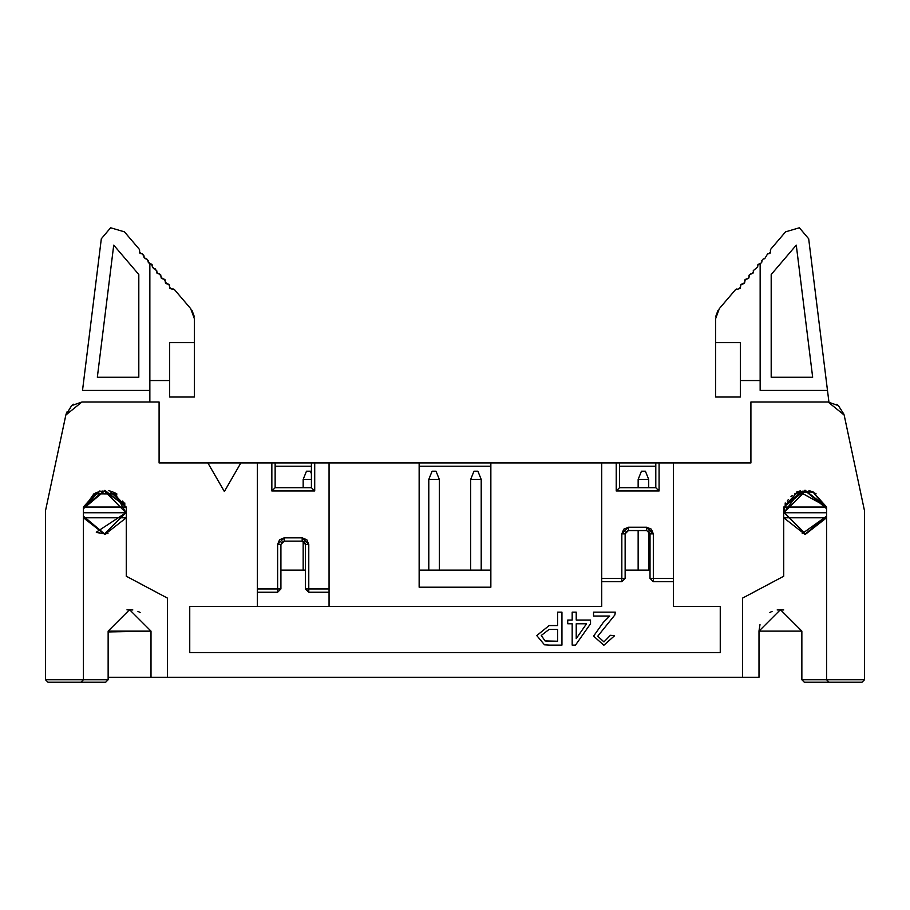 <?xml version="1.0" encoding="UTF-8"?>
<svg xmlns="http://www.w3.org/2000/svg" width="910" height="910" viewBox="0 0 910 910"><rect width="100%" height="100%" fill="white"/><g stroke="black" fill="none" stroke-linecap="round" stroke-linejoin="round"><path stroke-width="1.36" d="M83.413 507.063L83.413 679.747L80.944 682.227L47.968 682.227L45.5 679.747L83.413 679.747L83.413 507.063L126.274 507.063L126.274 576.223L167.497 598.143L167.497 677.279L742.503 677.279L742.503 598.143L742.503 677.279L758.997 677.279L758.997 631.119L801.858 631.119L801.858 679.747L801.858 631.119L758.997 631.119L758.997 677.279L108.142 677.279L151.003 677.279L151.003 631.119L108.142 631.119L108.142 679.747L45.5 679.747L47.968 682.227L80.944 682.227L83.413 679.747L108.142 679.747L108.142 631.119L151.003 631.119L151.003 677.279L167.497 677.279L167.497 598.143L126.274 576.223L126.274 507.063L104.843 490.331L83.413 507.063L99.952 490.877M126.274 517.779L83.413 517.779L104.843 534.511L126.274 517.779M73.687 404.199L71.833 405.462L65.85 415.028L45.5 510.772L45.5 679.747L45.5 510.772L65.85 415.028L71.606 405.644L81.98 401.97L159.091 401.97L159.091 462.962L257.337 462.962L257.337 606.39L329.056 606.39L329.056 462.962L311.413 462.962L311.413 487.692L275.138 487.692L271.851 490.99L314.712 490.99L311.413 487.692L314.712 490.99L314.712 462.962L314.712 490.99L271.851 490.99L275.138 487.692L311.413 487.692L311.413 462.962L419.146 462.962L419.146 587.2L490.854 587.2L490.854 462.962L419.146 462.962L490.854 462.962L490.854 587.2L419.146 587.2L419.146 462.962L329.056 462.962L329.056 606.39L257.337 606.39L257.337 462.962L271.851 462.962L271.851 490.99L271.851 462.962L240.854 462.962L224.372 491.514L207.878 462.962L159.091 462.962L159.091 401.97L81.98 401.97L65.85 415.028L71.776 405.507M108.631 490.661L112.817 491.821M113.898 492.264L116.844 493.868M189.746 606.39L189.746 652.55L189.746 606.39L257.337 606.39L189.746 606.39M108.165 631.938L151.003 631.119L129.573 609.689L108.142 631.119M80.944 682.227L105.674 682.227L108.142 679.747L105.674 682.227L80.944 682.227M280.917 544.43L280.917 588.941L277.618 592.239L257.337 592.239L277.618 592.239L280.917 588.941L280.917 544.43L277.618 544.43L284.216 537.833L302.177 537.833L308.774 544.43L308.774 588.941L329.056 588.941L308.774 588.941L308.774 544.43L305.476 544.43L302.177 541.131L284.216 541.131L280.917 544.43L284.216 541.131L302.177 541.131L305.476 544.43L305.476 588.941L305.476 544.43L308.774 544.43L306.841 539.766L302.177 537.833L302.177 541.131L302.177 537.833L284.216 537.833L284.216 541.131L284.216 537.833L279.552 539.766L277.618 544.43L277.618 588.941L277.618 544.43L280.917 544.43M308.774 592.239L305.476 588.941L308.774 592.239L305.476 588.941L308.774 588.941L305.476 588.941L308.774 592.239L308.774 588.941L308.774 592.239L329.056 592.239L308.774 592.239M305.476 570.115L280.917 570.115L305.476 570.115M65.85 415.028L66.771 412.093M275.138 487.692L275.138 462.962L271.851 462.962L275.138 462.962L275.138 487.692M257.337 588.941L280.917 588.941L277.618 588.941L277.618 592.239L277.618 588.941L257.337 588.941M281.452 542.622L284.216 541.131M303.951 541.643L305.328 543.463M305.351 543.52L305.476 544.351M140.129 612.464L137.933 611.384M132.837 609.939L126.968 609.848M783.726 609.939L777.163 609.939M772.067 611.384L769.871 612.464M759.998 624.635L758.997 630.983M826.587 517.779L783.726 517.779L805.157 534.511L826.587 517.779M844.15 415.028L864.5 510.772L864.5 679.747L826.587 679.747L826.587 507.063L805.157 490.331L783.726 507.063L783.726 576.223L742.503 598.143L783.726 576.223L783.726 507.063L826.587 507.063L826.587 679.747L801.858 679.747L804.326 682.227L801.858 679.747L864.5 679.747L864.5 510.772L844.15 415.028L828.02 401.97L750.909 401.97L750.909 462.962L673.434 462.962L673.434 606.39L720.254 606.39L720.254 652.55L189.746 652.55L720.254 652.55L720.254 606.39L673.434 606.39L673.434 462.962L750.909 462.962L750.909 401.97L828.02 401.97L838.394 405.644L843.98 414.323M625.136 533.851L625.136 578.362L621.837 581.661L601.726 581.661L621.837 581.661L625.136 578.362L625.136 533.851L621.837 533.851L621.837 578.362L625.136 578.362L621.837 578.362L621.837 533.851L628.423 527.254L646.726 527.254L653.323 533.851L650.024 533.851L650.024 578.362L650.024 533.851L646.726 530.553L628.423 530.553L625.136 533.851L628.423 530.553L628.423 527.254L623.76 529.188L621.837 533.851L625.136 533.851M601.726 606.39L329.056 606.39L601.726 606.39L601.726 462.962L601.726 606.39M650.024 570.115L625.136 570.115L650.024 570.115M655.791 466.216L619.528 466.216L655.791 466.216M490.854 466.216L419.146 466.216L490.854 466.216M311.413 466.216L275.138 466.216L311.413 466.216M490.854 570.115L419.146 570.115L490.854 570.115M275.138 462.962L311.413 462.962L275.138 462.962M619.528 462.962L673.434 462.962L619.528 462.962L619.528 487.692L655.791 487.692L655.791 462.962L655.791 487.692L659.09 490.99L659.09 462.962L659.09 490.99L616.229 490.99L616.229 462.962L619.528 462.962L490.854 462.962L616.229 462.962L616.229 490.99L619.528 487.692L619.528 462.962M838.121 405.416L836.483 404.302M758.997 631.119L801.858 631.119L780.427 609.689L758.997 631.119M804.326 682.227L862.032 682.227L864.5 679.747L862.032 682.227L804.326 682.227M796.398 492.139L800.265 490.877M804.486 490.342L805.668 490.331M808.944 490.661L813.119 491.821M826.587 679.747L829.056 682.227L826.587 679.747M625.67 532.043L628.423 530.553L646.726 530.553L650.024 533.851L653.323 533.851L653.323 578.362L653.323 533.851L651.389 529.188L646.726 527.254L646.726 530.553L646.726 527.254L628.423 527.254L628.423 530.553M673.434 581.661L653.323 581.661L650.024 578.362L653.323 581.661L673.434 581.661M650.024 578.362L673.434 578.362L653.323 578.362L653.323 581.661L653.323 578.362L650.024 578.362L653.323 581.661M648.489 531.065L649.877 532.885M649.899 532.941L650.024 533.772M601.726 578.362L621.837 578.362L621.837 581.661L621.837 578.362L601.726 578.362M619.528 487.692L616.229 490.99L659.09 490.99L655.791 487.692L619.528 487.692M615.331 612.157L614.853 614.967L597.745 636.204L603.944 641.914L610.405 635.294L614.568 635.726L603.865 645.258L593.582 636.113L603.319 622.394L609.711 616.047L593.536 616.047L593.536 612.157L615.331 612.157L593.536 612.157L593.536 616.047L609.711 616.047L603.319 622.394L593.582 636.113L603.865 645.258L614.568 635.726L610.405 635.294L603.944 641.914L597.745 636.204L614.853 614.967L615.331 612.157M544.487 644.815L536.775 635.589L549.128 625.557L557.58 625.557L549.128 625.557L536.775 635.589L544.487 644.815L549.503 645.122L544.487 644.815M557.58 625.557L557.58 612.157L561.948 612.157L561.948 645.122L549.503 645.122L561.948 645.122L561.948 612.157L557.58 612.157L557.58 625.557L549.128 625.557M576.223 612.157L576.223 620.051L590.522 620.051L590.522 623.76L575.484 645.122L572.174 645.122L572.174 623.76L567.726 623.76L567.726 620.051L572.174 620.051L572.174 612.157L576.223 612.157L572.174 612.157L572.174 620.051L567.726 620.051L567.726 623.76L572.174 623.76L572.174 645.122L575.484 645.122L590.522 623.76L590.522 620.051L576.223 620.051L576.223 612.157M549.06 629.447L557.58 629.447L557.58 641.231L545.079 640.947L541.279 635.453L549.06 629.447L557.58 629.447L557.58 641.231L557.58 629.447L549.06 629.447L541.279 635.453L545.079 640.947L557.58 641.231M576.223 623.76L586.54 623.76L576.223 638.627L576.223 623.76L586.54 623.76L576.223 623.76L576.223 638.627L586.54 623.76L576.223 638.627L576.223 623.76M549.151 641.231L545.079 640.947M207.878 462.962L224.372 491.514L240.854 462.962L207.878 462.962M801.608 491.343L785.205 505.482L796.762 492.845L799.515 491.844M801.016 491.457L805.486 490.99L813.893 492.708L805.486 490.99L784.056 512.421L799.492 491.844L826.053 506.426L826.587 508.679L826.053 506.426L812.766 491.684L826.587 508.679L805.486 490.99M816.099 493.811L813.893 492.708M826.269 517.654L805.486 533.851L784.056 512.751L826.587 512.751L784.056 512.421L805.486 533.851L826.587 516.163L805.486 533.851L784.056 512.751L784.738 507.029M785.205 505.482L785.205 502.934L785.432 504.857M787.286 501.103L788.458 499.408M790.949 496.667L792.314 495.506M794.578 493.971L797.877 492.39M803.041 491.127L801.232 491.411M805.486 533.851L826.587 516.163L802.233 533.601M104.513 490.99L124.795 505.482L122.657 501M116.946 494.96L115.24 493.868M102.637 491.07L97.973 492.014M83.413 508.679L104.513 490.99L125.944 512.751L115.422 493.971L93.901 493.811L83.413 508.679L95.652 492.913M97.381 532.623L104.513 533.851L125.944 512.751L96.278 532.202L104.513 533.851L107.971 533.567M125.944 512.751L83.413 512.751L125.944 512.751L104.513 533.851L83.413 516.163M113.238 492.845L124.795 505.482L124.795 502.934L124.795 505.482L110.508 491.844M96.198 492.674L83.936 506.438M96.107 492.708L101.237 491.241M303.166 479.445L303.166 487.692L303.166 479.445L311.413 479.445L303.166 479.445L306.465 471.209L303.166 479.445M303.166 541.279L303.166 570.115L303.166 541.279M470.663 570.115L470.663 479.445L470.663 570.115M481.208 479.445L481.208 570.115L481.208 479.445L470.663 479.445L473.962 471.209L470.663 479.445L481.208 479.445L477.909 471.209L481.208 479.445M638.149 570.115L638.149 530.553L638.149 570.115M638.149 487.692L638.149 479.445L638.149 487.692M648.705 479.445L648.705 487.692L648.705 479.445L638.149 479.445L641.448 471.209L638.149 479.445L648.705 479.445L645.406 471.209L648.705 479.445M648.705 531.212L648.705 570.115L648.705 531.212M428.792 479.445L428.792 570.115L428.792 479.445L439.337 479.445L428.792 479.445L432.091 471.209L428.792 479.445M439.337 570.115L439.337 479.445L439.337 570.115M796.762 492.845L811.879 491.969M828.919 401.992L827.486 390.424L828.919 401.992M760.146 390.424L760.146 263.786L760.146 390.424L827.486 390.424L760.146 390.424M784.227 509.634L784.397 508.565M82.514 390.424L101.317 238.784L82.514 390.424L149.854 390.424L82.514 390.424M149.854 401.97L149.854 390.424L149.854 401.97M808.683 238.784L827.486 390.424L808.683 238.784L799.378 227.773L785.558 231.845L799.378 227.773L808.683 238.784M310.424 471.209L311.413 473.678L310.424 471.209L306.465 471.209L310.424 471.209M477.909 471.209L473.962 471.209L477.909 471.209M645.406 471.209L641.448 471.209L645.406 471.209M439.337 479.445L436.038 471.209L432.091 471.209L436.038 471.209L439.337 479.445M170.989 288.845L169.476 287.071L170.989 288.845L174.436 289.596L190.656 308.604L194.365 318.659L194.365 397.022L169.635 397.022L169.635 342.615L194.365 342.615L194.365 318.659L190.656 308.604L174.436 289.596L169.863 288.265L169.192 284.512L165.586 283.249L164.915 279.495L161.298 278.232L160.626 274.479L157.02 273.227L156.736 270.657L152.345 267.005L152.072 264.446L150.946 263.877L149.854 263.786L149.854 390.424L149.854 263.786L146.669 258.861L145.304 258.747L143.791 256.973L143.894 255.619L142.381 253.844L139.901 253.162L139.241 249.192L124.442 231.845L110.622 227.773L101.317 238.784L110.622 227.773L124.442 231.845L110.622 227.773L101.317 238.784M768.984 253.731L767.619 253.844L764.696 258.747L763.331 258.861L761.818 260.624L761.932 261.989L760.419 263.763L761.932 261.989L761.818 260.624L763.331 258.861L764.696 258.747L767.619 253.844L768.984 253.731L770.497 251.956L770.099 253.162M760.419 263.763L761.932 261.989M770.759 249.192L785.558 231.845L770.759 249.192L770.497 251.956L770.372 250.386M812.664 377.24L771.191 377.24L771.191 274.524L796.273 245.131L812.664 377.24L796.273 245.131L771.191 274.524L771.191 377.24L812.664 377.24M760.146 380.539L740.365 380.539L760.146 380.539M739.011 288.845L735.564 289.596L719.344 308.604L715.635 318.659L715.635 342.615L715.635 318.659L719.344 308.604L735.564 289.596L739.011 288.845L740.524 287.071L740.137 288.265M743.288 283.829L740.808 284.512L740.524 287.071L740.421 285.706L741.934 283.931L743.288 283.829L744.801 282.055L744.414 283.249M747.576 278.813L745.085 279.495L744.801 282.055L744.698 280.689L746.211 278.915L747.576 278.813L749.089 277.038L748.702 278.232M751.853 273.796L749.374 274.479L749.089 277.038L748.976 275.673L750.488 273.899L751.853 273.796L753.366 272.022L752.98 273.227M759.054 263.877L760.146 263.786L757.928 264.446L757.655 267.005L753.264 270.657L753.366 272.022L753.264 270.657L757.655 267.005L757.541 265.64L759.054 263.877M97.336 377.24L113.727 245.131L138.809 274.524L138.809 377.24L97.336 377.24L138.809 377.24L138.809 274.524L113.727 245.131L97.336 377.24M141.016 253.731L139.503 251.956L141.016 253.731L142.381 253.844L145.304 258.747L146.669 258.861L148.182 260.624L148.068 261.989L152.459 265.64L152.345 267.005L153.87 268.78L155.223 268.882L158.147 273.796L159.512 273.899L162.424 278.813L163.789 278.915L166.712 283.829L168.066 283.931L169.579 285.706L169.476 287.071M169.635 380.539L149.854 380.539L169.635 380.539M740.365 342.615L740.365 397.022L740.365 342.615L715.635 342.615L740.365 342.615M715.635 397.022L715.635 342.615L715.635 397.022L740.365 397.022L715.635 397.022M717.922 310.572L715.829 316.236M736.69 289.027L735.564 289.596M139.503 251.956L139.628 250.386M124.442 231.845L139.241 249.192M148.068 261.989L149.581 263.763M166.712 283.829L165.199 282.055M162.424 278.813L160.911 277.038M158.147 273.796L156.634 272.022M194.171 316.236L192.078 310.572M174.436 289.596L173.435 289.039M194.365 342.615L169.635 342.615L169.635 397.022L194.365 397.022L194.365 342.615"/></g></svg>
